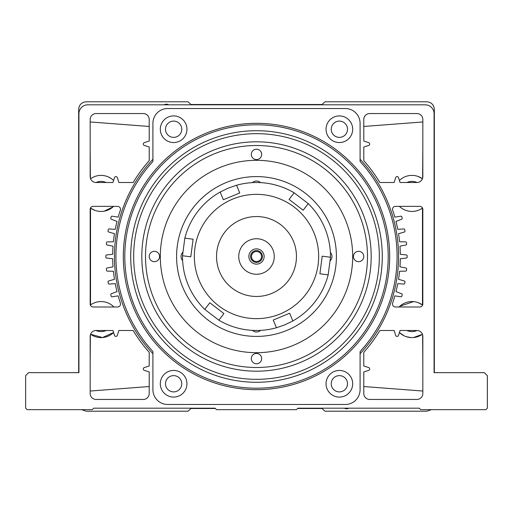 <?xml version="1.0" encoding="UTF-8"?>
<svg xmlns="http://www.w3.org/2000/svg" width="513" height="513" viewBox="0 0 513 513"><rect width="100%" height="100%" fill="white"/><g stroke="black" fill="none" stroke-linecap="round" stroke-linejoin="round"><path stroke-width="0.77" d="M111.353 219.231A0.885 0.885 0 0 1 110.814 218.172A150.642 150.642 0 0 1 111.167 216.845A0.885 0.885 0 0 1 112.161 216.204L118.157 217.134A86.389 86.389 0 0 1 120.35 210.285A2.963 2.963 0 0 0 117.548 206.367L93.129 206.367A2.963 2.963 0 0 0 90.173 209.33L90.173 304.036A2.963 2.963 0 0 0 93.129 306.992L117.548 306.992A2.963 2.963 0 0 0 120.35 303.08A342.537 342.537 0 0 1 118.157 295.866L112.161 296.796A0.885 0.885 0 0 1 111.167 296.155A150.642 150.642 0 0 1 110.814 294.828A0.885 0.885 0 0 1 111.353 293.769L117.009 291.576A143.839 143.839 0 0 1 115.252 283.657L109.198 284.061A0.885 0.885 0 0 1 108.262 283.336A150.642 150.642 0 0 1 108.025 281.983A0.885 0.885 0 0 1 108.653 280.983L114.482 279.29A143.839 143.839 0 0 1 113.418 271.249L107.358 271.12A0.885 0.885 0 0 1 106.492 270.313A150.642 150.642 0 0 1 106.371 268.947A0.885 0.885 0 0 1 107.082 268.004L113.033 266.824A143.839 143.839 0 0 1 112.68 258.719L106.646 258.065A0.885 0.885 0 0 1 105.858 257.186A150.642 150.642 0 0 1 105.858 256.5A150.642 150.642 0 0 1 105.858 255.814A0.885 0.885 0 0 1 106.646 254.935L112.68 254.281A143.839 143.839 0 0 1 113.033 246.176L107.082 244.996A0.885 0.885 0 0 1 106.371 244.053A150.642 150.642 0 0 1 106.492 242.687A0.885 0.885 0 0 1 107.358 241.879L113.418 241.751A143.839 143.839 0 0 1 114.482 233.71L108.653 232.017A0.885 0.885 0 0 1 108.025 231.017A150.642 150.642 0 0 1 108.262 229.664A0.885 0.885 0 0 1 109.198 228.939L115.252 229.343A143.839 143.839 0 0 1 117.009 221.424L111.353 219.231M392.65 303.08A2.963 2.963 0 0 0 395.452 306.992L419.871 306.992A2.963 2.963 0 0 0 422.827 304.036L422.827 209.33A2.963 2.963 0 0 0 419.871 206.367L395.452 206.367A2.963 2.963 0 0 0 392.65 210.285A86.389 86.389 0 0 1 394.843 217.134L400.839 216.204A0.885 0.885 0 0 1 401.833 216.845A150.642 150.642 0 0 1 402.186 218.172A0.885 0.885 0 0 1 401.647 219.231L395.991 221.424A143.839 143.839 0 0 1 397.748 229.343L403.802 228.939A0.885 0.885 0 0 1 404.738 229.664A150.642 150.642 0 0 1 404.975 231.017A0.885 0.885 0 0 1 404.347 232.017L398.518 233.71A143.839 143.839 0 0 1 399.582 241.751L405.642 241.879A0.885 0.885 0 0 1 406.508 242.687A150.642 150.642 0 0 1 406.629 244.053A0.885 0.885 0 0 1 405.918 244.996L399.967 246.176A143.839 143.839 0 0 1 400.32 254.281L406.354 254.935A0.885 0.885 0 0 1 407.142 255.814A150.642 150.642 0 0 1 407.142 257.186A0.885 0.885 0 0 1 406.354 258.065L400.32 258.719A143.839 143.839 0 0 1 399.967 266.824L405.918 268.004A0.885 0.885 0 0 1 406.629 268.947A150.642 150.642 0 0 1 406.508 270.313A0.885 0.885 0 0 1 405.642 271.12L399.582 271.249A143.839 143.839 0 0 1 398.518 279.29L404.347 280.983A0.885 0.885 0 0 1 404.975 281.983A150.642 150.642 0 0 1 404.738 283.336A0.885 0.885 0 0 1 403.802 284.061L397.748 283.657A143.839 143.839 0 0 1 395.991 291.576L401.647 293.769A0.885 0.885 0 0 1 402.186 294.828A150.642 150.642 0 0 1 401.833 296.155A0.885 0.885 0 0 1 400.839 296.796L394.843 295.866A342.537 342.537 0 0 1 392.65 303.08M144.326 370.38A1.481 1.481 0 0 1 144.326 367.558L149.212 366.006L149.212 352.309A143.839 143.839 0 0 1 133.156 330.494L118.862 330.494L117.317 335.38A1.481 1.481 0 0 1 114.495 335.38L112.943 330.494L96.091 330.494A5.919 5.919 0 0 0 90.173 336.413L90.173 393.529A5.919 5.919 0 0 0 96.091 399.447L143.294 399.447A5.919 5.919 0 0 0 149.212 393.529L149.212 371.931L144.326 370.38M144.326 145.442A1.481 1.481 0 0 1 144.326 142.62L149.212 141.069L149.212 119.471A5.919 5.919 0 0 0 143.294 113.553L96.091 113.553A5.919 5.919 0 0 0 90.173 119.471L90.173 176.587A5.919 5.919 0 0 0 96.091 182.506L112.943 182.506L114.495 177.62A1.481 1.481 0 0 1 117.317 177.62L118.862 182.506L133.156 182.506A143.839 143.839 0 0 1 149.212 160.691L149.212 146.994L144.326 145.442M416.909 330.494L400.057 330.494L398.505 335.38A1.481 1.481 0 0 1 395.683 335.38L394.138 330.494L379.844 330.494A143.839 143.839 0 0 1 363.788 352.309L363.788 366.006L368.674 367.558A1.481 1.481 0 0 1 368.674 370.38L363.788 371.931L363.788 393.529A5.919 5.919 0 0 0 369.706 399.447L416.909 399.447A5.919 5.919 0 0 0 422.827 393.529L422.827 336.413A5.919 5.919 0 0 0 416.909 330.494M422.827 176.587L422.827 119.471A5.919 5.919 0 0 0 416.909 113.553L369.706 113.553A5.919 5.919 0 0 0 363.788 119.471L363.788 141.069L368.674 142.62A1.481 1.481 0 0 1 368.674 145.442L363.788 146.994L363.788 160.691A143.839 143.839 0 0 1 379.844 182.506L394.138 182.506L395.683 177.62A1.481 1.481 0 0 1 398.505 177.62L400.057 182.506L416.909 182.506A5.919 5.919 0 0 0 422.827 176.587M87.8 104.819A8.881 8.881 0 0 0 78.925 113.7L78.925 372.662L28.613 372.662L25.65 375.625L25.65 408.181L27.131 409.663L92.244 409.663L93.719 408.181L215.062 408.181L216.544 409.663L296.456 409.663L297.938 408.181L419.281 408.181L420.756 409.663L485.869 409.663L487.35 408.181L487.35 375.625L484.387 372.662L434.075 372.662L434.075 113.7A8.881 8.881 0 0 0 425.2 104.819L87.8 104.819M339.369 115.919A13.319 13.319 0 0 0 326.05 129.238A13.319 13.319 0 0 0 339.369 142.556A13.319 13.319 0 0 0 352.688 129.238A13.319 13.319 0 0 0 339.369 115.919M339.369 121.1A8.137 8.137 0 0 0 331.231 129.238A8.137 8.137 0 0 0 339.369 137.375A8.137 8.137 0 0 0 347.506 129.238A8.137 8.137 0 0 0 339.369 121.1M339.369 370.444A13.319 13.319 0 0 0 326.05 383.762A13.319 13.319 0 0 0 339.369 397.081A13.319 13.319 0 0 0 352.688 383.762A13.319 13.319 0 0 0 339.369 370.444M339.369 375.625A8.137 8.137 0 0 0 331.231 383.762A8.137 8.137 0 0 0 339.369 391.9A8.137 8.137 0 0 0 347.506 383.762A8.137 8.137 0 0 0 339.369 375.625M173.631 370.444A13.319 13.319 0 0 0 160.312 383.762A13.319 13.319 0 0 0 173.631 397.081A13.319 13.319 0 0 0 186.95 383.762A13.319 13.319 0 0 0 173.631 370.444M173.631 375.625A8.137 8.137 0 0 0 165.494 383.762A8.137 8.137 0 0 0 173.631 391.9A8.137 8.137 0 0 0 181.769 383.762A8.137 8.137 0 0 0 173.631 375.625M173.631 115.919A13.319 13.319 0 0 0 160.312 129.238A13.319 13.319 0 0 0 173.631 142.556A13.319 13.319 0 0 0 186.95 129.238A13.319 13.319 0 0 0 173.631 115.919M173.631 121.1A8.137 8.137 0 0 0 165.494 129.238A8.137 8.137 0 0 0 173.631 137.375A8.137 8.137 0 0 0 181.769 129.238A8.137 8.137 0 0 0 173.631 121.1M256.5 123.319A133.181 133.181 0 0 1 389.681 256.5A133.181 133.181 0 0 1 256.5 389.681A133.181 133.181 0 0 1 123.319 256.5A133.181 133.181 0 0 1 256.5 123.319M256.5 124.8A131.7 131.7 0 0 1 388.2 256.5A131.7 131.7 0 0 1 256.5 388.2A131.7 131.7 0 0 1 124.8 256.5A131.7 131.7 0 0 1 256.5 124.8M256.5 130.719A125.781 125.781 0 0 1 382.281 256.5A125.781 125.781 0 0 1 256.5 382.281A125.781 125.781 0 0 1 130.719 256.5A125.781 125.781 0 0 1 256.5 130.719M256.5 133.675A122.825 122.825 0 0 1 379.325 256.5A122.825 122.825 0 0 1 256.5 379.325A122.825 122.825 0 0 1 133.675 256.5A122.825 122.825 0 0 1 256.5 133.675M256.5 371.188A114.688 114.688 0 0 1 141.812 256.5A114.688 114.688 0 0 1 256.5 141.812A114.688 114.688 0 0 1 371.188 256.5A114.688 114.688 0 0 1 256.5 371.188M360.088 161.46L360.088 123.319A14.8 14.8 0 0 0 345.287 108.519L167.713 108.519A14.8 14.8 0 0 0 152.912 123.319L152.912 161.46A140.581 140.581 0 0 0 152.912 351.54L152.912 389.681A14.8 14.8 0 0 0 167.713 404.481L345.287 404.481A14.8 14.8 0 0 0 360.088 389.681L360.088 351.54A140.581 140.581 0 0 0 360.088 161.46M360.088 159.28A142.063 142.063 0 0 1 360.088 353.72M152.912 353.72A142.063 142.063 0 0 1 152.912 159.28M367.488 256.5A110.988 110.988 0 0 0 256.5 145.512A110.988 110.988 0 0 0 145.512 256.5A110.988 110.988 0 0 0 256.5 367.488A110.988 110.988 0 0 0 367.488 256.5M149.212 256.5A5.181 5.181 0 0 0 154.394 261.681A5.181 5.181 0 0 0 159.575 256.5A5.181 5.181 0 0 0 154.394 251.319A5.181 5.181 0 0 0 149.212 256.5M251.319 358.606A5.181 5.181 0 0 0 256.5 363.788A5.181 5.181 0 0 0 261.681 358.606A5.181 5.181 0 0 0 256.5 353.425A5.181 5.181 0 0 0 251.319 358.606M353.425 256.5A5.181 5.181 0 0 0 358.606 261.681A5.181 5.181 0 0 0 363.788 256.5A5.181 5.181 0 0 0 358.606 251.319A5.181 5.181 0 0 0 353.425 256.5M251.319 154.394A5.181 5.181 0 0 0 256.5 159.575A5.181 5.181 0 0 0 261.681 154.394A5.181 5.181 0 0 0 256.5 149.212A5.181 5.181 0 0 0 251.319 154.394M182.622 252.467A5.919 5.919 0 0 0 182.622 260.54M252.46 330.378A5.919 5.919 0 0 0 260.54 330.378M330.378 260.533A5.919 5.919 0 0 0 330.378 252.46M176.587 256.5A79.913 79.913 0 0 1 256.5 176.587A79.913 79.913 0 0 1 336.413 256.5A79.913 79.913 0 0 1 256.5 336.413A79.913 79.913 0 0 1 176.587 256.5M160.312 256.5A96.188 96.188 0 0 1 256.5 160.312A96.188 96.188 0 0 1 352.688 256.5A96.188 96.188 0 0 1 256.5 352.688A96.188 96.188 0 0 1 160.312 256.5M260.54 182.622A5.919 5.919 0 0 0 252.46 182.622M164.096 104.819A4.508 4.508 0 0 1 168.668 104.819M90.525 304.946L90.525 208.054L94.738 210.298M104.235 211.157L113.007 206.893M113.578 206.367A18.026 18.026 0 0 1 90.474 208.015M90.577 334.258L102.517 337.548L113.591 332.527A18.026 18.026 0 0 1 90.577 334.258M96.008 182.506L106.082 182.506A12.017 12.017 0 0 0 96.008 182.506M406.918 182.506L416.992 182.506A12.017 12.017 0 0 0 406.918 182.506M434.338 372.662L434.338 109.301C433.889 104.735 431.388 102.234 426.829 101.792L324.992 101.792L322.004 104.498L190.996 104.498L188.008 101.792L86.171 101.792C81.612 102.234 79.111 104.735 78.662 109.301L78.662 372.662M81.605 409.663L86.171 411.208L188.008 411.208L190.996 408.502L215.389 408.502M297.611 408.502L322.004 408.502L324.992 411.208L426.829 411.208L431.395 409.663M149.212 126.467L90.243 121.966M90.173 148.392L90.378 178.107M90.378 334.848L90.173 364.608M90.173 391.041L149.212 386.533M363.788 386.533L422.757 391.034M348.904 408.181A4.508 4.508 0 0 1 344.332 408.181M422.475 208.054L422.475 304.946L418.23 302.689M422.622 334.848L422.827 364.608M422.827 148.392L422.622 178.107M422.827 121.959L363.788 126.467M111.218 178.537L109.122 177.306M90.577 178.742A18.026 18.026 0 0 1 113.591 180.473M90.359 305.068A18.026 18.026 0 0 1 113.944 306.992M96.008 330.494A12.017 12.017 0 0 0 106.082 330.494L96.008 330.494M399.409 180.473A18.026 18.026 0 0 1 422.423 178.742L418.236 176.517M413.516 301.625L399.839 306.242M422.423 334.258A18.026 18.026 0 0 1 399.409 332.527L404.02 335.765M406.258 336.682L410.99 337.58M413.433 337.548L422.225 334.399M422.526 208.015A18.026 18.026 0 0 1 399.422 206.367M399.056 306.992A18.026 18.026 0 0 1 422.641 305.068M406.918 330.494A12.017 12.017 0 0 0 416.992 330.494L406.918 330.494M261.534 256.5A5.034 5.034 0 0 1 256.5 261.534A5.034 5.034 0 0 1 251.466 256.5A5.034 5.034 0 0 1 256.5 251.466A5.034 5.034 0 0 1 261.534 256.5M264.131 256.5A7.631 7.631 0 0 1 256.5 264.131A7.631 7.631 0 0 1 248.869 256.5A7.631 7.631 0 0 1 256.5 248.869A7.631 7.631 0 0 1 264.131 256.5M262.419 256.5A5.919 5.919 0 0 1 256.5 262.419A5.919 5.919 0 0 1 250.581 256.5A5.919 5.919 0 0 1 256.5 250.581A5.919 5.919 0 0 1 262.419 256.5M272.903 249.696A17.756 17.756 0 0 1 263.304 272.903A17.756 17.756 0 0 1 240.097 263.304A17.756 17.756 0 0 1 249.696 240.097A17.756 17.756 0 0 1 272.903 249.696M219.59 271.807A39.956 39.956 0 0 0 271.807 293.41A39.956 39.956 0 0 0 293.41 241.193M271.807 293.41A39.956 39.956 0 0 0 293.41 241.193A39.956 39.956 0 0 0 241.193 219.59A39.956 39.956 0 0 0 219.59 271.807A39.956 39.956 0 0 0 271.807 293.41M232.69 199.089A62.15 62.15 0 0 0 199.089 280.31A62.15 62.15 0 0 0 280.31 313.911A62.15 62.15 0 0 0 313.911 232.69A62.15 62.15 0 0 0 232.69 199.089M223.36 199.756L239.763 192.952L236.564 185.244A73.987 73.987 0 0 1 294.148 192.805L308.242 203.61A73.987 73.987 0 0 1 330.487 257.257L328.173 274.865A73.987 73.987 0 0 1 292.84 320.952L284.843 324.844L276.436 327.756A73.987 73.987 0 0 1 218.852 320.195L223.931 313.571L209.836 302.773L204.758 309.39A73.987 73.987 0 0 1 182.513 255.743L190.785 256.827L193.1 239.225L184.827 238.135A73.987 73.987 0 0 1 220.16 192.048L223.36 199.756M292.84 320.952L289.64 313.244L281.438 316.643L273.237 320.048L276.436 327.756M220.16 192.048L228.157 188.156L236.564 185.244M218.852 320.195L204.758 309.39M182.513 255.743L184.827 238.135M330.487 257.257L322.215 256.173L319.9 273.775L328.173 274.865M294.148 192.805L289.069 199.429L303.164 210.227L308.242 203.61M239.763 192.952L239.314 193.138"/></g></svg>

